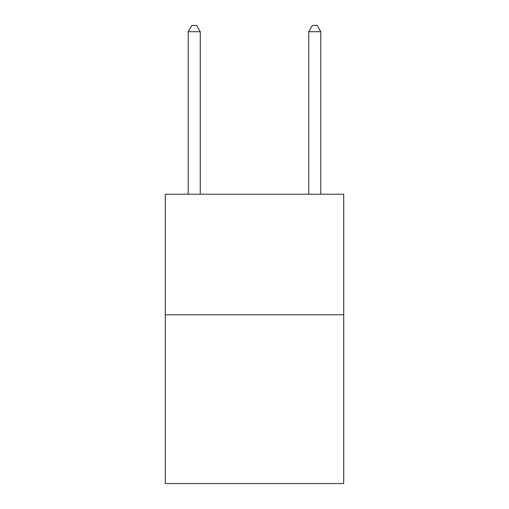 <?xml version="1.0" encoding="UTF-8"?>
<svg xmlns="http://www.w3.org/2000/svg" width="509" height="509" viewBox="0 0 509 509"><rect width="100%" height="100%" fill="white"/><g stroke="black" fill="none" stroke-linecap="round" stroke-linejoin="round"><path stroke-width="0.76" d="M343.709 314.778L343.709 483.55L165.291 483.55L165.291 194.222L343.709 194.222L343.709 314.778L165.291 314.778M200.253 194.222L200.253 31.717L188.196 31.717L188.196 194.222M188.196 31.717L191.81 25.45L196.633 25.45L200.253 31.717M320.804 194.222L320.804 31.717L308.747 31.717L308.747 194.222M308.747 31.717L312.367 25.45L317.19 25.45L320.804 31.717"/></g></svg>
